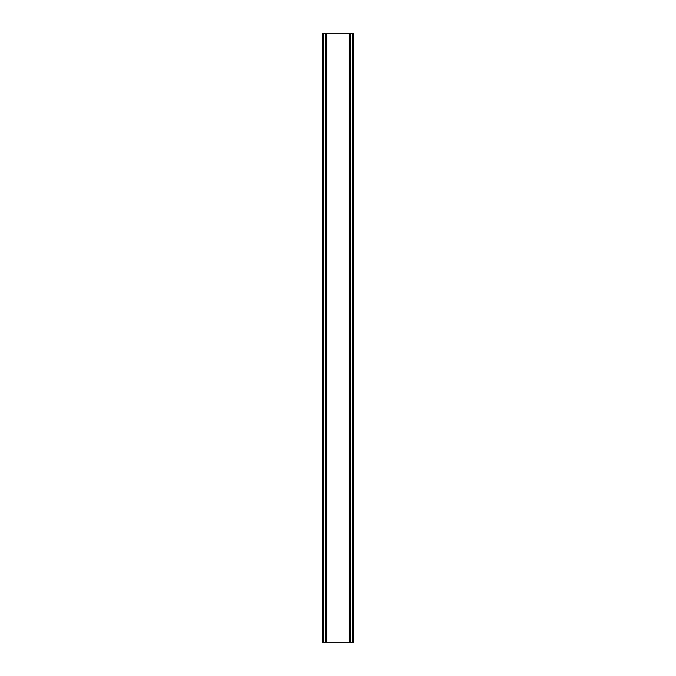 <?xml version="1.0" encoding="UTF-8"?>
<svg xmlns="http://www.w3.org/2000/svg" width="676" height="676" viewBox="0 0 676 676"><rect width="100%" height="100%" fill="white"/><g stroke="black" fill="none" stroke-linecap="round" stroke-linejoin="round"><path stroke-width="1.01" d="M353.371 33.8L322.401 33.8L322.401 642.2L353.599 642.2L353.599 33.8L353.371 642.2M325.756 33.8L325.756 642.2M326.094 33.8L326.094 642.2M326.719 33.8L326.719 642.2M349.281 33.8L349.281 642.2M349.906 33.8L349.906 642.2M350.244 33.8L350.244 642.2M322.629 33.8L322.629 642.2M322.9 33.8L322.9 642.2M323.305 33.8L323.305 642.2M352.695 33.8L352.695 642.2M353.1 33.8L353.1 642.2"/></g></svg>
